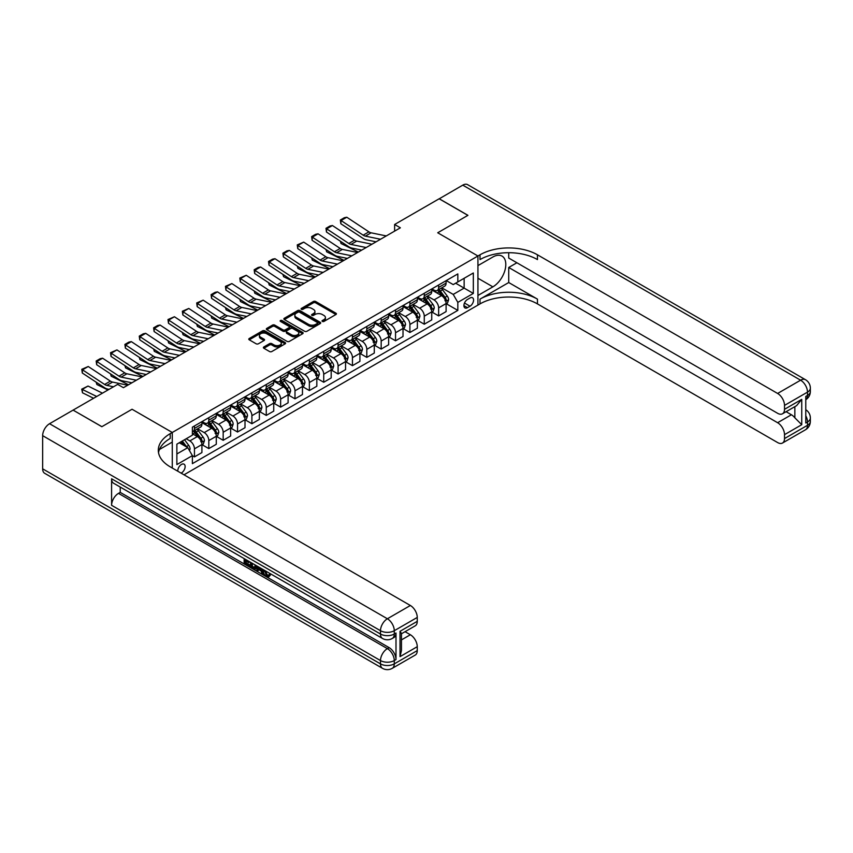 <?xml version="1.0" encoding="UTF-8"?>
<svg xmlns="http://www.w3.org/2000/svg" width="853" height="853" viewBox="0 0 853 853"><rect width="100%" height="100%" fill="white"/><g stroke="black" fill="none" stroke-linecap="round" stroke-linejoin="round"><path stroke-width="1.28" d="M322.37 321.432A1.12 0.64 0 0 0 323.959 321.432L335.933 314.512A1.599 0.917 0 0 0 336.402 313.861A1.599 0.917 0 0 0 335.933 313.211L315.631 301.493A1.599 0.917 0 0 0 313.382 301.493L301.397 308.413A1.12 0.64 0 0 0 302.975 309.319L304.521 308.423A5.107 2.943 0 0 1 311.74 308.423L313.435 309.404A5.107 2.943 0 0 1 314.928 311.484A5.107 2.943 0 0 1 313.435 313.573L311.889 314.469A1.12 0.64 0 0 0 313.467 315.375L315.013 314.48A5.107 2.943 0 0 1 322.231 314.48L323.927 315.461A5.107 2.943 0 0 1 325.419 317.54A5.107 2.943 0 0 1 323.927 319.63L322.37 320.515A1.12 0.64 0 0 0 322.37 321.432L322.37 320.515M181.103 473.127A5.203 3.007 120 0 0 181.465 472.935A5.203 3.007 120 0 0 184.856 468.361A5.203 3.007 120 0 0 184.067 464.192A5.203 3.007 120 0 0 181.465 464.448A5.203 3.007 120 0 0 177.808 471.229M263.865 346.947A1.599 0.917 0 0 0 263.396 347.597A1.599 0.917 0 0 0 263.865 348.248L269.559 351.532A1.599 0.917 0 0 0 271.819 351.532L285.126 343.844A1.599 0.917 0 0 0 285.595 343.194A1.599 0.917 0 0 0 285.126 342.543L264.825 330.825A1.599 0.917 0 0 0 262.564 330.825L249.257 338.513A1.599 0.917 0 0 0 248.788 339.163A1.599 0.917 0 0 0 249.257 339.814L256.135 343.78A1.599 0.917 0 0 0 258.395 343.78L264.089 340.496A1.599 0.917 0 0 0 264.558 339.846A1.599 0.917 0 0 0 264.089 339.195L260.677 337.223A4.265 2.463 0 0 1 259.429 335.485A4.265 2.463 0 0 1 262.063 333.203A4.265 2.463 0 0 1 266.712 333.736L280.083 341.456A4.265 2.463 0 0 1 281.33 343.194A4.265 2.463 0 0 1 278.696 345.476A4.265 2.463 0 0 1 274.048 344.943L271.819 343.652A1.599 0.917 0 0 0 269.559 343.652L263.865 346.947L263.865 348.248M42.65 468.83L380.491 663.879A9.746 5.63 120 0 0 382.507 668.336L44.665 473.287A9.746 5.63 -60 0 1 42.65 468.83L42.65 435.659A9.746 5.63 -60 0 1 49.549 423.717L73.102 410.112L101.827 426.703L132.055 409.248L101.891 426.671L73.155 410.144M73.155 410.08L117.682 384.372L123.429 387.688L400.366 227.804L394.619 224.488L439.146 198.781L467.881 215.361L437.717 232.773L477.936 255.996L172.274 432.471L132.055 409.248L172.274 432.471L170.205 433.665A40.624 23.457 0 0 0 158.306 450.245A40.624 23.457 0 0 0 170.205 466.836L410.368 605.491A9.746 5.63 60 0 1 417.256 617.433L394.278 630.708L394.278 634.024L395.995 633.022A9.746 5.63 60 0 1 393.979 637.49L392.252 638.481A9.746 5.63 -120 0 0 394.278 634.024A9.746 5.63 0 0 1 380.491 634.024L380.491 630.708L42.65 435.659M304.638 331.284A1.599 0.917 0 0 0 306.899 331.284L320.206 323.596A1.599 0.917 0 0 0 320.675 322.946A1.599 0.917 0 0 0 320.206 322.295L299.904 310.577A1.599 0.917 0 0 0 297.644 310.577L284.337 318.254A1.599 0.917 0 0 0 283.868 318.905A1.599 0.917 0 0 0 284.337 319.555L304.638 331.284M280.893 321.677A1.12 0.64 0 0 1 282.023 321.826L302.644 333.736L289.359 341.403A1.599 0.917 0 0 1 287.098 341.403L266.797 329.684L266.797 328.384A1.599 0.917 0 0 0 266.328 329.034A1.599 0.917 0 0 0 266.797 329.684M266.797 328.384L272.491 325.1A1.599 0.917 0 0 1 274.751 325.1L282.983 329.844A1.599 0.917 0 0 0 285.233 329.844L289.018 327.669A1.599 0.917 0 0 0 289.487 327.019A1.599 0.917 0 0 0 289.018 326.368L280.445 321.41A1.12 0.64 0 0 1 282.023 320.504L302.666 332.425A1.599 0.917 0 0 1 303.135 333.075A1.599 0.917 0 0 1 302.666 333.726L302.666 332.425M470.003 297.996L467.476 299.456A5.033 2.911 120 0 0 464.181 303.892A5.033 2.911 120 0 0 464.96 307.933A5.033 2.911 120 0 0 467.476 307.677L470.003 306.216A5.033 2.911 120 0 0 473.298 301.781A5.033 2.911 120 0 0 472.519 297.74A5.033 2.911 120 0 0 470.003 297.996M172.274 468.03L172.274 432.471L172.274 442.089L159.447 449.488M183.992 474.801L480.004 303.903A40.624 23.457 180 0 1 537.454 303.903L777.616 442.558A9.746 5.63 -120 0 0 782.489 443.038A9.746 5.63 -120 0 0 784.515 438.57L807.492 425.306L807.492 421.99L805.776 422.981L805.776 396.442L807.492 395.451L807.492 392.135L784.515 405.399L784.515 409.312L801.745 399.364L801.745 424.709L794.857 417.81L794.857 406.646M439.21 198.749L467.934 215.329L437.717 232.773L477.936 255.996L477.936 305.097L477.936 295.469L492.874 286.853A18.286 10.556 120 0 0 504.816 270.742A18.286 10.556 120 0 0 502.012 256.092A18.286 10.556 120 0 0 492.874 256.998L477.936 265.614L477.936 255.996L480.004 254.802A40.624 23.457 180 0 1 537.454 254.802L777.616 393.457L800.604 380.193L462.763 185.144L439.21 198.813M446.268 280.584L453.22 284.593L457.826 281.938L457.826 273.909L192.383 427.161L192.383 435.19L176.87 444.146L176.87 464.576L192.383 455.63L192.383 463.648L457.826 310.396L457.826 302.367L453.22 294.413L441.801 287.813M457.826 281.938L473.33 272.981L473.33 293.421L457.826 302.367M394.619 224.488L394.619 231.12M455.641 283.196L464.139 288.111L464.139 278.291L473.33 272.981M453.22 294.413L464.139 288.111L473.33 293.421M176.87 453.967L187.777 447.665L179.279 442.75M192.383 455.694L194.452 456.888L194.452 448.859A6.504 3.753 -120 0 0 189.846 440.894L186.178 438.773M194.452 456.888L201.916 452.57L201.916 444.541A6.504 3.753 -120 0 0 197.32 436.587L192.383 433.729M202.086 444.712L208.814 448.593L208.814 440.564A6.504 3.753 -120 0 0 204.219 432.599L197.619 428.792M208.814 448.593L216.278 444.285L216.278 436.256A6.504 3.753 -120 0 0 211.683 428.291L201.916 422.651M216.449 436.416L223.177 440.297L223.177 432.268A6.504 3.753 -120 0 0 218.581 424.314L211.981 420.497M223.177 440.297L230.641 435.99L230.641 427.961A6.504 3.753 -120 0 0 226.045 419.996L216.278 414.355M230.811 428.121L237.539 432.002L237.539 423.984A6.504 3.753 -120 0 0 232.944 416.019L226.344 412.212M237.539 432.002L245.003 427.694L245.003 419.665A6.504 3.753 -120 0 0 240.407 411.7L230.641 406.071M245.184 419.836L251.902 423.717L251.902 415.688A6.504 3.753 -120 0 0 247.306 407.723L240.706 403.917M251.902 423.717L259.376 419.399L259.376 411.37A6.504 3.753 -120 0 0 254.77 403.416L245.003 397.775M259.547 411.541L266.264 415.422L266.264 407.393A6.504 3.753 -120 0 0 261.668 399.428L255.068 395.621M266.264 415.422L273.738 411.114L273.738 403.085A6.504 3.753 -120 0 0 269.143 395.12L259.376 389.48M273.909 403.245L280.626 407.126L280.626 399.097A6.504 3.753 -120 0 0 276.031 391.143L269.431 387.326M280.626 407.126L288.101 402.819L288.101 394.79A6.504 3.753 -120 0 0 283.505 386.825L273.738 381.184M288.271 394.95L294.989 398.831L294.989 390.813A6.504 3.753 -120 0 0 290.393 382.848L283.793 379.041M294.989 398.831L302.463 394.523L302.463 386.494A6.504 3.753 -120 0 0 297.868 378.529L288.101 372.9M302.634 386.665L309.362 390.546L309.362 382.517A6.504 3.753 -120 0 0 304.756 374.552L298.166 370.746M309.362 390.546L316.826 386.228L316.826 378.199A6.504 3.753 -120 0 0 312.23 370.245L302.463 364.604M316.996 378.369L323.724 382.251L323.724 374.222A6.504 3.753 -120 0 0 319.129 366.257L312.529 362.45M323.724 382.251L331.188 377.932L331.188 369.914A6.504 3.753 -120 0 0 326.592 361.949L316.826 356.309M331.359 370.074L338.087 373.955L338.087 365.926A6.504 3.753 -120 0 0 333.491 357.972L326.891 354.155M338.087 373.955L345.55 369.648L345.55 361.619A6.504 3.753 -120 0 0 340.955 353.654L331.188 348.013M345.732 361.779L352.449 365.66L352.449 357.631A6.504 3.753 -120 0 0 347.853 349.677L341.253 345.86M352.449 365.66L359.913 361.352L359.913 353.323A6.504 3.753 -120 0 0 355.317 345.358L345.55 339.729M360.094 353.494L366.811 357.375L366.811 349.346A6.504 3.753 -120 0 0 362.216 341.381L355.616 337.575M366.811 357.375L374.286 353.057L374.286 345.028A6.504 3.753 -120 0 0 369.69 337.074L359.913 331.433M374.456 345.198L381.174 349.08L381.174 341.051A6.504 3.753 -120 0 0 376.578 333.086L369.978 329.279M381.174 349.08L388.648 344.761L388.648 336.743A6.504 3.753 -120 0 0 384.053 328.778L374.286 323.138M388.819 336.903L395.536 340.784L395.536 332.755A6.504 3.753 -120 0 0 390.941 324.801L384.34 320.984M395.536 340.784L403.011 336.477L403.011 328.448A6.504 3.753 -120 0 0 398.415 320.483L388.648 314.842M403.181 328.608L409.909 332.489L409.909 324.46A6.504 3.753 -120 0 0 405.303 316.506L398.703 312.688M409.909 332.489L417.373 328.181L417.373 320.152A6.504 3.753 -120 0 0 412.777 312.187L403.011 306.547M417.543 320.323L424.272 324.204L424.272 316.175A6.504 3.753 -120 0 0 419.676 308.21L413.076 304.404M424.272 324.204L431.735 319.886L431.735 311.857A6.504 3.753 -120 0 0 427.14 303.903L417.373 298.262M431.906 312.027L438.634 315.909L438.634 307.88A6.504 3.753 -120 0 0 434.038 299.915L427.438 296.108M438.634 315.909L446.098 311.59L446.098 303.561A6.504 3.753 -120 0 0 441.502 295.607L431.735 289.967M431.906 288.868L434.038 290.095A6.504 3.753 -120 0 0 437.29 290.425A6.504 3.753 -120 0 0 438.634 287.45L438.634 284.987M417.543 297.164L419.676 298.39A6.504 3.753 -120 0 0 422.917 298.71A6.504 3.753 -120 0 0 424.272 295.735L424.272 293.283M403.181 305.459L405.303 306.685A6.504 3.753 -120 0 0 408.555 307.005A6.504 3.753 -120 0 0 409.909 304.031L409.909 301.578M388.819 313.755L390.941 314.981A6.504 3.753 -120 0 0 394.193 315.301A6.504 3.753 -120 0 0 395.536 312.326L395.536 309.874M374.456 322.039L376.578 323.266A6.504 3.753 -120 0 0 379.83 323.596A6.504 3.753 -120 0 0 381.174 320.621L381.174 318.158M360.094 330.335L362.216 331.561A6.504 3.753 -120 0 0 365.468 331.881A6.504 3.753 -120 0 0 366.811 328.906L366.811 326.454M345.721 338.63L347.853 339.857A6.504 3.753 -120 0 0 351.105 340.176A6.504 3.753 -120 0 0 352.449 337.202L352.449 334.749M331.359 346.926L333.491 348.152A6.504 3.753 -120 0 0 336.743 348.472A6.504 3.753 -120 0 0 338.087 345.497L338.087 343.045M316.996 355.211L319.129 356.437A6.504 3.753 -120 0 0 322.37 356.767A6.504 3.753 -120 0 0 323.724 353.792L323.724 351.329M302.634 363.506L304.756 364.732A6.504 3.753 -120 0 0 308.008 365.052A6.504 3.753 -120 0 0 309.362 362.077L309.362 359.625M288.271 371.801L290.393 373.028A6.504 3.753 -120 0 0 293.645 373.347A6.504 3.753 -120 0 0 294.989 370.373L294.989 367.92M273.909 380.097L276.031 381.323A6.504 3.753 -120 0 0 279.283 381.643A6.504 3.753 -120 0 0 280.626 378.668L280.626 376.216M259.547 388.382L261.668 389.618A6.504 3.753 -120 0 0 264.92 389.938A6.504 3.753 -120 0 0 266.264 386.963L266.264 384.5M245.184 396.677L247.306 397.903A6.504 3.753 -120 0 0 250.558 398.223A6.504 3.753 -120 0 0 251.902 395.248L251.902 392.796M230.811 404.972L232.944 406.199A6.504 3.753 -120 0 0 236.196 406.518A6.504 3.753 -120 0 0 237.539 403.544L237.539 401.091M216.449 413.268L218.581 414.494A6.504 3.753 -120 0 0 221.833 414.814A6.504 3.753 -120 0 0 223.177 411.839L223.177 409.387M202.086 421.553L204.219 422.789A6.504 3.753 -120 0 0 207.46 423.109A6.504 3.753 -120 0 0 208.814 420.134L208.814 417.671M446.268 303.732L457.826 310.396M437.29 290.425L444.754 286.107A6.504 3.753 -120 0 0 446.098 283.132L446.098 280.68M422.917 298.71L430.392 294.402A6.504 3.753 -120 0 0 431.735 291.427L431.735 288.975M408.555 307.005L416.029 302.698A6.504 3.753 -120 0 0 417.373 299.723L417.373 297.26M394.193 315.301L401.667 310.982A6.504 3.753 -120 0 0 403.011 308.008L403.011 305.555M379.83 323.596L387.294 319.278A6.504 3.753 -120 0 0 388.648 316.303L388.648 313.851M365.468 331.881L372.932 327.573A6.504 3.753 -120 0 0 374.286 324.598L374.286 322.146M351.105 340.176L358.569 335.869A6.504 3.753 -120 0 0 359.913 332.894L359.913 330.431M336.743 348.472L344.207 344.154A6.504 3.753 -120 0 0 345.55 341.179L345.55 338.726M322.37 356.767L329.844 352.449A6.504 3.753 -120 0 0 331.188 349.474L331.188 347.022M308.008 365.052L315.482 360.744A6.504 3.753 -120 0 0 316.826 357.77L316.826 355.317M293.645 373.347L301.12 369.04A6.504 3.753 -120 0 0 302.463 366.065L302.463 363.602M279.283 381.643L286.757 377.335A6.504 3.753 -120 0 0 288.101 374.35L288.101 371.897M264.92 389.938L272.384 385.62A6.504 3.753 -120 0 0 273.738 382.645L273.738 380.193M250.558 398.223L258.022 393.915A6.504 3.753 -120 0 0 259.376 390.941L259.376 388.488M236.196 406.518L243.659 402.211A6.504 3.753 -120 0 0 245.003 399.236L245.003 396.773M221.833 414.814L229.297 410.506A6.504 3.753 -120 0 0 230.641 407.521L230.641 405.068M207.46 423.109L214.935 418.791A6.504 3.753 -120 0 0 216.278 415.816L216.278 413.364M192.383 431.661A6.504 3.753 -120 0 0 193.098 431.405L200.572 427.086A6.504 3.753 -120 0 0 201.916 424.112L201.916 421.659M193.098 431.405A6.504 3.753 -120 0 0 194.452 428.419L194.452 425.967M187.777 447.665L192.383 455.63M322.818 321.592L323.927 320.952A5.107 2.943 0 0 0 325.419 318.873L325.419 317.54M314.928 311.484L314.928 312.816A5.107 2.943 0 0 1 313.435 314.896L312.326 315.535M335.911 314.522L315.631 302.815A1.599 0.917 0 0 0 313.382 302.815L301.845 309.479M320.206 322.295L320.206 323.596L299.904 311.899A1.599 0.917 0 0 0 297.644 311.899L284.358 319.576M317.38 323.404A1.12 0.64 0 0 0 317.38 322.487L299.563 312.198A1.12 0.64 0 0 0 297.985 312.198L296.343 313.147A5.107 2.943 0 0 0 294.85 315.226A5.107 2.943 0 0 0 296.343 317.316L308.53 324.343A5.107 2.943 0 0 0 315.749 324.343L317.38 323.404L317.38 324.726A1.12 0.64 0 0 0 317.711 324.268L317.711 322.946M294.85 315.226L294.85 316.559A5.107 2.943 0 0 0 296.343 318.638L296.343 317.316M317.38 324.726L315.749 325.675A5.107 2.943 0 0 1 308.53 325.675L296.343 318.638M266.818 329.695L272.491 326.422L272.491 325.1M289.487 327.019L289.487 328.341A1.599 0.917 0 0 1 289.018 328.991L285.233 331.177A1.599 0.917 0 0 1 282.983 331.177L274.751 326.422A1.599 0.917 0 0 0 272.491 326.422M291.523 334.781A4.265 2.463 0 0 0 296.172 335.314A4.265 2.463 0 0 0 298.806 333.043A4.265 2.463 0 0 0 297.558 331.295L292.856 328.576A1.599 0.917 0 0 0 290.596 328.576L286.821 330.761A1.599 0.917 0 0 0 286.352 331.412A1.599 0.917 0 0 0 286.821 332.062L291.523 334.781L291.523 336.103A4.265 2.463 0 0 0 296.172 336.647A4.265 2.463 0 0 0 298.806 334.365L298.806 333.043M286.352 331.412L286.352 332.734A1.599 0.917 0 0 0 286.821 333.384L286.821 332.062M291.523 336.103L286.821 333.384M281.33 343.194L281.33 344.527A4.265 2.463 0 0 1 278.696 346.798A4.265 2.463 0 0 1 274.048 346.265L271.819 344.985A1.599 0.917 0 0 0 269.559 344.985L263.886 348.259M259.429 335.485L259.429 336.807A4.265 2.463 0 0 0 260.677 338.545L260.677 337.223M264.067 340.507L260.677 338.545M285.126 342.543L285.126 343.844L264.825 332.148A1.599 0.917 0 0 0 262.564 332.148L249.279 339.825M446.098 303.828L447.484 303.039L448.625 299.723A4.308 2.484 -120 0 0 447.249 296.055L442.558 289.785A12.432 7.176 -120 0 0 441.204 288.154M436.533 292.739A12.432 7.176 -120 0 0 433.985 290.073M360.702 249.897L361.448 250.27M340.933 241.58L341.051 243.521L340.347 241.196M358.345 252.061L341.051 243.521M444.925 300.693L446.3 299.904A4.308 2.484 -120 0 0 445.074 297.313L440.372 291.044A12.432 7.176 -120 0 0 439.018 289.423M437.866 290.084A10.321 5.96 60 0 1 439.551 292.014L443.528 297.313M437.642 290.212A12.432 7.176 60 0 1 438.996 291.843L442.121 296.012M380.545 239.245L365.361 236.132A8.125 4.692 60 0 1 363.175 235.172L341.051 220.543L340.837 223.742L362.973 238.36A12.187 7.037 -120 0 0 366.236 239.8L376.088 241.815M386.292 235.929L371.108 232.816A8.125 4.692 60 0 1 368.922 231.856L346.787 217.227L341.051 220.543L340.358 220.021L344.377 217.696L346.787 217.227M340.837 223.742L340.358 220.021M431.735 312.123L433.111 311.324L434.262 308.008A4.308 2.484 -120 0 0 432.887 304.34L428.195 298.081A12.432 7.176 -120 0 0 426.841 296.449M422.171 301.024A12.432 7.176 -120 0 0 419.623 298.369M346.339 258.192L347.086 258.566M326.56 249.876L326.678 251.816L325.985 249.492M343.983 260.357L326.678 251.816M430.562 308.989L431.938 308.2A4.308 2.484 -120 0 0 430.712 305.609L426.01 299.339A12.432 7.176 -120 0 0 424.655 297.708M423.493 298.379A10.321 5.96 60 0 1 425.189 300.309L429.166 305.609M423.28 298.507A12.432 7.176 60 0 1 424.634 300.128L427.758 304.297M417.373 320.419L418.748 319.619L419.9 316.303A4.308 2.484 -120 0 0 418.524 312.635L413.833 306.366A12.432 7.176 -120 0 0 412.479 304.745M407.809 309.319A12.432 7.176 -120 0 0 405.26 306.654M331.977 266.488L332.723 266.861M312.198 258.171L312.315 260.101L311.622 257.787M329.621 268.652L312.315 260.101M416.2 317.284L417.575 316.484A4.308 2.484 -120 0 0 416.339 313.893L411.647 307.634A12.432 7.176 -120 0 0 410.293 306.003M409.131 306.675A10.321 5.96 60 0 1 410.826 308.594L414.803 313.904M408.918 306.803A12.432 7.176 60 0 1 410.272 308.423L413.385 312.593M403.011 328.714L404.386 327.915L405.538 324.598A4.308 2.484 -120 0 0 404.162 320.931L399.471 314.661A12.432 7.176 -120 0 0 398.106 313.04M393.446 317.615A12.432 7.176 -120 0 0 390.898 314.949M317.604 274.773L318.361 275.146M297.836 266.456L297.953 268.396L297.26 266.083M315.258 276.937L297.953 268.396M401.838 325.579L403.213 324.78A4.308 2.484 -120 0 0 401.976 322.189L397.285 315.919A12.432 7.176 -120 0 0 395.931 314.299M394.768 314.97A10.321 5.96 60 0 1 396.464 316.889L400.441 322.199M394.544 315.098A12.432 7.176 60 0 1 395.909 316.719L399.023 320.888M366.182 247.541L350.999 244.427A8.125 4.692 60 0 1 348.813 243.468L326.678 228.839L326.475 232.027L348.61 246.656A12.187 7.037 -120 0 0 351.873 248.084L361.725 250.11M371.929 244.225L356.735 241.1A8.125 4.692 60 0 1 354.56 240.151L332.425 225.523L326.678 228.839L325.995 228.316L330.015 225.992L332.425 225.523M326.475 232.027L325.995 228.316M351.82 255.836L336.626 252.712A8.125 4.692 60 0 1 334.451 251.763L312.315 237.134L312.113 240.322L334.248 254.951A12.187 7.037 -120 0 0 337.511 256.38L347.363 258.406M357.567 252.509L342.373 249.396A8.125 4.692 60 0 1 340.198 248.447L318.062 233.818L312.315 237.134L311.633 236.612L315.653 234.287L318.062 233.818M312.113 240.322L311.633 236.612M337.457 264.121L322.263 261.007A8.125 4.692 60 0 1 320.088 260.058L297.953 245.429L297.75 248.618L319.886 263.246A12.187 7.037 -120 0 0 323.148 264.675L333.001 266.69M343.205 260.805L328.01 257.691A8.125 4.692 60 0 1 325.835 256.742L303.7 242.113L297.953 245.429L297.26 244.896L303.7 242.113M297.75 248.618L297.26 244.896M388.648 336.999L390.024 336.21L391.175 332.894A4.308 2.484 -120 0 0 389.8 329.226L385.108 322.956A12.432 7.176 -120 0 0 383.743 321.336M379.073 325.91A12.432 7.176 -120 0 0 376.536 323.244M303.241 283.068L303.999 283.441M283.473 274.751L283.591 276.692L282.897 274.367M300.896 285.233L283.591 276.692M387.465 333.875L388.851 333.075A4.308 2.484 -120 0 0 387.614 330.484L382.922 324.215A12.432 7.176 -120 0 0 381.568 322.594M380.406 323.255A10.321 5.96 60 0 1 382.101 325.185L386.078 330.484M380.182 323.383A12.432 7.176 60 0 1 381.536 325.014L384.66 329.183M323.095 272.416L307.901 269.303A8.125 4.692 60 0 1 305.726 268.343L283.591 253.714L283.388 256.913L305.523 271.531A12.187 7.037 -120 0 0 308.786 272.971L318.638 274.986M328.831 269.1L313.648 265.987A8.125 4.692 60 0 1 311.473 265.027L289.338 250.398L283.591 253.714L282.897 253.192L286.917 250.867L289.338 250.398M283.388 256.913L282.897 253.192M508.729 282.535L480.004 299.126A40.624 23.457 180 0 1 537.454 299.126L508.729 282.535L508.729 267.479L516.886 262.767M508.729 252.712L508.729 258.054L777.616 413.3A9.746 5.63 -120 0 0 782.489 413.78A9.746 5.63 -120 0 0 784.515 409.312M801.745 424.709L784.515 434.657L784.515 438.57M784.515 434.657A9.746 5.63 -120 0 0 777.616 422.715L791.403 414.761A9.746 5.63 60 0 1 794.857 417.81M508.729 267.479L777.616 422.715M462.763 185.144A9.746 5.63 -60 0 1 467.636 184.664L805.477 379.713A9.746 5.63 120 0 0 800.604 380.193A9.746 5.63 60 0 1 807.492 392.135A9.746 5.63 180 0 0 810.35 388.158A9.746 9.746 0 0 0 805.477 379.713M784.515 405.399A9.746 5.63 -120 0 0 777.616 393.457M786.103 411.7L791.403 414.761M480.004 254.802L480.004 259.579A40.624 23.457 180 0 1 537.454 259.579L537.454 254.802M782.489 413.78L796.595 405.644L801.745 399.364M265.315 570.774L267.447 575.242L268.247 575.519M264.483 570.348L266.52 575.764L267.863 575.935L269.377 574.357L270.348 575.178L268.62 577.001L266.616 576.735C264.494 575.306 263.428 573.301 263.417 570.753L263.502 569.772M258.864 569.708L257.499 571.371L256.465 570.774L258.203 566.723M262.585 569.25L263.961 574.037L263.033 574.57L262.01 573.973L261.221 571.073L258.278 569.377L257.499 571.371M246.037 561.082L246.037 562.777L250.11 565.123L250.11 566.04L249.193 566.573L244.15 563.662L244.15 558.608M249.662 561.786L248.745 562.649L245.12 560.549L245.12 563.311L246.037 562.777M111.594 478.778L380.491 634.024A9.746 5.63 120 0 0 382.507 638.481L113.62 483.246A9.746 5.63 -60 0 1 111.594 478.778L111.594 505.317A9.746 5.63 -60 0 1 118.492 493.375L120.22 492.384L389.107 647.619A9.746 5.63 60 0 1 395.995 659.561L395.995 633.022M120.22 492.384L120.22 487.052M256.103 565.507L256.167 566.584L257.073 566.061L256.135 568.684L252.978 568.77L250.515 567.341L250.515 562.276M400.025 631.305L401.454 633.459L401.454 650.508L400.025 656.639L400.025 631.305L417.256 621.347L417.256 617.433M417.256 621.347A9.746 5.63 60 0 1 415.24 625.814L401.454 633.779M405.058 631.689L410.368 634.749A9.746 5.63 60 0 1 417.256 646.691L400.025 656.639M395.995 659.561L394.278 660.563L394.278 663.879L417.256 650.604L417.256 646.691M417.256 650.604A9.746 5.63 60 0 1 415.24 655.072L392.252 668.336A9.746 5.63 -120 0 0 394.278 663.879A9.746 5.63 0 0 1 380.491 663.879L380.491 660.563L111.594 505.317M170.205 433.665L170.205 438.442A40.624 23.457 0 0 0 158.509 452.634M245.12 563.311L249.193 565.656L250.11 565.123M249.193 565.656L249.193 566.573M245.12 559.163L249.151 561.498M248.745 561.732L248.745 562.649M256.167 566.584L255.218 569.218M251.486 562.841L251.486 566.989L254.535 568.183L255.132 564.942M252.403 563.375L252.403 566.456L255.452 567.65M251.486 566.989L252.403 566.456M252.904 567.799L253.831 567.277M261.295 568.503L263.033 574.57M259.12 567.245L258.576 568.631L260.933 569.985L260.389 567.981M259.696 567.576L260.591 568.727M258.576 568.631L259.493 568.098M266.52 575.764L267.447 575.242M264.387 571.307L265.272 570.796M268.46 574.89L269.431 575.711L270.348 575.178M269.431 575.711L268.62 577.001M374.286 345.294L375.661 344.505L376.813 341.179A4.308 2.484 -120 0 0 375.437 337.511L370.735 331.252A12.432 7.176 -120 0 0 369.381 329.621M364.711 334.195A12.432 7.176 -120 0 0 362.173 331.54M288.879 291.363L289.636 291.737M269.111 283.047L269.228 284.987L268.535 282.663M286.523 293.528L269.228 284.987M373.102 342.16L374.488 341.371A4.308 2.484 -120 0 0 373.251 338.78L368.56 332.51A12.432 7.176 -120 0 0 367.195 330.889M366.044 331.55A10.321 5.96 60 0 1 367.739 333.48L371.705 338.78M365.82 331.678A12.432 7.176 60 0 1 367.174 333.31L370.298 337.468M359.913 353.59L361.299 352.79L362.45 349.474A4.308 2.484 -120 0 0 361.075 345.806L356.373 339.537A12.432 7.176 -120 0 0 355.019 337.916M350.348 342.49A12.432 7.176 -120 0 0 347.8 339.825M274.517 299.659L275.263 300.032M254.748 291.342L254.866 293.272L254.173 290.958M272.16 301.823L254.866 293.272M358.74 350.455L360.115 349.655A4.308 2.484 -120 0 0 358.889 347.064L354.198 340.805A12.432 7.176 -120 0 0 352.833 339.174M351.681 339.846A10.321 5.96 60 0 1 353.377 341.776L357.343 347.075M351.457 339.974A12.432 7.176 60 0 1 352.811 341.595L355.936 345.764M345.55 361.885L346.936 361.086L348.077 357.77A4.308 2.484 -120 0 0 346.713 354.102L342.01 347.832A12.432 7.176 -120 0 0 340.656 346.211M335.986 350.786A12.432 7.176 -120 0 0 333.438 348.12M260.154 307.944L260.901 308.317M240.386 299.627L240.503 301.567L239.81 299.254M257.798 310.108L240.503 301.567M344.377 358.75L345.753 357.951A4.308 2.484 -120 0 0 344.527 355.36L339.825 349.09A12.432 7.176 -120 0 0 338.47 347.47M337.319 348.141A10.321 5.96 60 0 1 339.014 350.061L342.981 355.37M337.095 348.269A12.432 7.176 60 0 1 338.449 349.89L341.573 354.059M331.188 370.17L332.574 369.381L333.715 366.065A4.308 2.484 -120 0 0 332.339 362.397L327.648 356.127A12.432 7.176 -120 0 0 326.294 354.507M321.624 359.081A12.432 7.176 -120 0 0 319.075 356.415M245.792 316.239L246.538 316.612M226.024 307.922L226.13 309.863L225.437 307.538M243.436 318.404L226.13 309.863M330.015 367.046L331.39 366.246A4.308 2.484 -120 0 0 330.164 363.655L325.462 357.386A12.432 7.176 -120 0 0 324.108 355.765M322.956 356.426A10.321 5.96 60 0 1 324.641 358.356L328.618 363.655M322.733 356.554A12.432 7.176 60 0 1 324.087 358.185L327.211 362.354M316.826 378.465L318.201 377.676L319.353 374.35A4.308 2.484 -120 0 0 317.977 370.692L313.286 364.423A12.432 7.176 -120 0 0 311.931 362.792M307.261 367.366A12.432 7.176 -120 0 0 304.713 364.711M231.43 324.535L232.176 324.908M211.651 316.218L211.768 318.158L211.075 315.834M229.073 326.699L211.768 318.158M315.653 375.331L317.028 374.542A4.308 2.484 -120 0 0 315.791 371.951L311.1 365.681A12.432 7.176 -120 0 0 309.746 364.06M308.583 364.721A10.321 5.96 60 0 1 310.279 366.651L314.256 371.951M308.37 364.849A12.432 7.176 60 0 1 309.724 366.481L312.848 370.639M308.733 280.712L293.539 277.598A8.125 4.692 60 0 1 291.363 276.639L269.228 262.01L269.015 265.198L291.15 279.827A12.187 7.037 -120 0 0 294.424 281.255L304.276 283.281M314.469 277.396L299.286 274.282A8.125 4.692 60 0 1 297.111 273.323L274.975 258.694L269.228 262.01L268.535 261.487L272.555 259.163L274.975 258.694M269.015 265.198L268.535 261.487M294.36 289.007L279.176 285.883A8.125 4.692 60 0 1 277.001 284.934L254.866 270.305L254.652 273.493L276.788 288.122A12.187 7.037 -120 0 0 280.061 289.551L289.913 291.577M300.107 285.68L284.923 282.567A8.125 4.692 60 0 1 282.748 281.618L260.613 266.989L254.866 270.305L254.173 269.783L258.192 267.458L260.613 266.989M254.652 273.493L254.173 269.783M279.997 297.292L264.814 294.178A8.125 4.692 60 0 1 262.639 293.229L240.503 278.6L240.29 281.789L262.425 296.417A12.187 7.037 -120 0 0 265.688 297.846L275.54 299.872M285.744 293.976L270.561 290.862A8.125 4.692 60 0 1 268.375 289.913L246.24 275.284L240.503 278.6L239.81 278.067L246.24 275.284M240.29 281.789L239.81 278.067M265.635 305.587L250.451 302.474A8.125 4.692 60 0 1 248.266 301.514L226.13 286.896L225.928 290.084L248.063 304.702A12.187 7.037 -120 0 0 251.326 306.142L261.178 308.157M271.382 302.271L256.188 299.158A8.125 4.692 60 0 1 254.013 298.198L231.877 283.569L226.13 286.896L225.448 286.363L231.877 283.569M225.928 290.084L225.448 286.363M251.272 313.883L236.078 310.769A8.125 4.692 60 0 1 233.903 309.81L211.768 295.181L211.565 298.369L233.701 312.998A12.187 7.037 -120 0 0 236.963 314.437L246.816 316.452M257.02 310.567L241.826 307.453A8.125 4.692 60 0 1 239.65 306.494L217.515 291.865L211.768 295.181L211.086 294.658L215.105 292.334L217.515 291.865M211.565 298.369L211.086 294.658M302.463 386.761L303.839 385.961L304.99 382.645A4.308 2.484 -120 0 0 303.615 378.977L298.923 372.708A12.432 7.176 -120 0 0 297.569 371.087M292.899 375.661A12.432 7.176 -120 0 0 290.351 372.996M217.057 332.83L217.814 333.203M197.288 324.513L197.406 326.443L196.712 324.129M214.711 334.994L197.406 326.443M301.29 383.626L302.666 382.826A4.308 2.484 -120 0 0 301.429 380.235L296.737 373.977A12.432 7.176 -120 0 0 295.383 372.345M294.221 373.017A10.321 5.96 60 0 1 295.916 374.947L299.893 380.246M293.997 373.145A12.432 7.176 60 0 1 295.362 374.766L298.475 378.935M236.91 322.178L221.716 319.054A8.125 4.692 60 0 1 219.541 318.105L197.406 303.476L197.203 306.664L219.338 321.293A12.187 7.037 -120 0 0 222.601 322.722L232.453 324.748M242.657 318.862L227.463 315.738A8.125 4.692 60 0 1 225.288 314.789L203.153 300.16L197.406 303.476L196.712 302.954L203.153 300.16M197.203 306.664L196.712 302.954M288.101 395.056L289.476 394.257L290.628 390.941A4.308 2.484 -120 0 0 289.252 387.273L284.561 381.003A12.432 7.176 -120 0 0 283.196 379.382M278.526 383.957A12.432 7.176 -120 0 0 275.988 381.291M202.694 341.125L203.451 341.488M182.926 332.798L183.043 334.739L182.35 332.425M200.348 343.279L183.043 334.739M286.917 391.922L288.303 391.122A4.308 2.484 -120 0 0 287.066 388.531L282.375 382.261A12.432 7.176 -120 0 0 281.021 380.641M279.859 381.312A10.321 5.96 60 0 1 281.554 383.232L285.531 388.541M279.635 381.44A12.432 7.176 60 0 1 281 383.061L284.113 387.23M222.548 330.463L207.354 327.349A8.125 4.692 60 0 1 205.178 326.4L183.043 311.771L182.841 314.96L204.976 329.589A12.187 7.037 -120 0 0 208.239 331.017L218.091 333.043M228.295 327.147L213.101 324.033A8.125 4.692 60 0 1 210.926 323.084L188.79 308.455L183.043 311.771L182.35 311.249L188.79 308.455M182.841 314.96L182.35 311.249M273.738 403.352L275.114 402.552L276.265 399.236A4.308 2.484 -120 0 0 274.89 395.568L270.188 389.299A12.432 7.176 -120 0 0 268.834 387.678M264.163 392.252A12.432 7.176 -120 0 0 261.626 389.586M188.332 349.41L189.089 349.783M168.563 341.093L168.681 343.034L167.988 340.72M185.975 351.575L168.681 343.034M272.555 400.217L273.941 399.417A4.308 2.484 -120 0 0 272.704 396.826L268.013 390.557A12.432 7.176 -120 0 0 266.658 388.936M265.496 389.597A10.321 5.96 60 0 1 267.192 391.527L271.169 396.837M265.272 389.725A12.432 7.176 60 0 1 266.626 391.356L269.751 395.525M208.185 338.758L192.991 335.645A8.125 4.692 60 0 1 190.816 334.685L168.681 320.067L168.478 323.255L190.603 337.884A12.187 7.037 -120 0 0 193.876 339.313L203.728 341.328M213.922 335.442L198.738 332.329A8.125 4.692 60 0 1 196.563 331.369L174.428 316.74L168.681 320.067L167.988 319.534L174.428 316.74M168.478 323.255L167.988 319.534M259.376 411.636L260.751 410.847L261.903 407.521A4.308 2.484 -120 0 0 260.528 403.864L255.825 397.594A12.432 7.176 -120 0 0 254.471 395.963M249.801 400.547A12.432 7.176 -120 0 0 247.263 397.882M173.969 357.706L174.726 358.079M154.201 349.389L154.318 351.329L153.625 349.005M171.613 359.87L154.318 351.329M258.192 408.502L259.579 407.713A4.308 2.484 -120 0 0 258.342 405.122L253.65 398.852A12.432 7.176 -120 0 0 252.285 397.231M251.134 397.893A10.321 5.96 60 0 1 252.829 399.822L256.796 405.122M250.91 398.02A12.432 7.176 60 0 1 252.264 399.652L255.388 403.81M193.812 347.054L178.629 343.94A8.125 4.692 60 0 1 176.454 342.981L154.318 328.352L154.105 331.54L176.24 346.169A12.187 7.037 -120 0 0 179.514 347.608L189.366 349.623M199.559 343.738L184.376 340.624A8.125 4.692 60 0 1 182.201 339.665L160.065 325.036L154.318 328.352L153.625 327.829L157.645 325.505L160.065 325.036M154.105 331.54L153.625 327.829M245.003 419.932L246.389 419.132L247.53 415.816A4.308 2.484 -120 0 0 246.165 412.148L241.463 405.879A12.432 7.176 -120 0 0 240.109 404.258M235.439 408.832A12.432 7.176 -120 0 0 232.89 406.167M159.607 366.001L160.353 366.374M139.839 357.684L139.956 359.614L139.263 357.3M157.251 368.165L139.956 359.614M243.83 416.797L245.206 415.997A4.308 2.484 -120 0 0 243.979 413.417L239.277 407.148A12.432 7.176 -120 0 0 237.923 405.516M236.771 406.188A10.321 5.96 60 0 1 238.467 408.118L242.433 413.417M236.548 406.316A12.432 7.176 60 0 1 237.902 407.937L241.026 412.106M179.45 355.349L164.266 352.225A8.125 4.692 60 0 1 162.091 351.276L139.956 336.647L139.743 339.835L161.878 354.464A12.187 7.037 -120 0 0 165.141 355.893L175.004 357.919M185.197 352.033L170.014 348.909A8.125 4.692 60 0 1 167.828 347.96L145.703 333.331L139.956 336.647L139.263 336.125L143.283 333.8L145.703 333.331M139.743 339.835L139.263 336.125M230.641 428.227L232.027 427.428L233.168 424.112A4.308 2.484 -120 0 0 231.792 420.444L227.101 414.174A12.432 7.176 -120 0 0 225.746 412.553M221.076 417.128A12.432 7.176 -120 0 0 218.528 414.462M145.245 374.296L145.991 374.659M125.476 365.98L125.594 367.91L124.89 365.596M142.888 376.461L125.594 367.91M229.468 425.093L230.843 424.293A4.308 2.484 -120 0 0 229.617 421.702L224.915 415.432A12.432 7.176 -120 0 0 223.561 413.812M222.409 414.483A10.321 5.96 60 0 1 224.094 416.403L228.071 421.713M222.185 414.611A12.432 7.176 60 0 1 223.539 416.232L226.663 420.401M165.087 363.634L149.904 360.52A8.125 4.692 60 0 1 147.718 359.571L125.594 344.943L125.38 348.131L147.516 362.76A12.187 7.037 -120 0 0 150.778 364.188L160.631 366.214M170.835 360.318L155.651 357.204A8.125 4.692 60 0 1 153.465 356.255L131.33 341.626L125.594 344.943L124.901 344.42L128.92 342.096L131.33 341.626M125.38 348.131L124.901 344.42M216.278 436.523L217.654 435.723L218.805 432.407A4.308 2.484 -120 0 0 217.43 428.739L212.738 422.47A12.432 7.176 -120 0 0 211.384 420.849M206.714 425.423A12.432 7.176 -120 0 0 204.166 422.757M130.882 382.581L131.629 382.954M111.103 374.264L111.221 376.205L110.527 373.891M128.526 384.746L111.221 376.205M215.105 433.388L216.481 432.588A4.308 2.484 -120 0 0 215.255 429.997L210.552 423.728A12.432 7.176 -120 0 0 209.198 422.107M208.036 422.779A10.321 5.96 60 0 1 209.731 424.698L213.708 430.008M207.823 422.907A12.432 7.176 60 0 1 209.177 424.527L212.301 428.696M201.916 444.808L203.291 444.018L204.443 440.702A4.308 2.484 -120 0 0 203.067 437.035L198.376 430.765A12.432 7.176 -120 0 0 197.022 429.134M96.741 382.56L96.858 384.5L96.165 382.176M107.968 389.981L96.858 384.5M200.743 441.673L202.118 440.884A4.308 2.484 -120 0 0 200.881 438.293L196.19 432.023A12.432 7.176 -120 0 0 194.836 430.402M193.674 431.064A10.321 5.96 60 0 1 195.369 432.993L199.346 438.293M193.46 431.191A12.432 7.176 60 0 1 194.815 432.823L197.928 436.981M189.505 450.651L190.08 448.987A4.308 2.484 -120 0 0 188.705 445.319L184.515 439.732M88.04 386.046L82.293 389.363L82.496 392.796L81.728 389.16L88.04 386.046L102.456 393.169M81.728 389.16L96.709 396.485M93.606 398.276L82.496 392.796M186.914 447.164A4.308 2.484 -120 0 0 186.519 446.588L182.329 440.99M181.252 441.609L184.269 445.629M180.953 441.79L183.502 445.191M150.725 371.929L135.542 368.816A8.125 4.692 60 0 1 133.356 367.856L111.221 353.238L111.018 356.426L133.153 371.055A12.187 7.037 -120 0 0 136.416 372.484L146.268 374.499M156.472 368.613L141.278 365.5A8.125 4.692 60 0 1 139.103 364.54L116.968 349.911L111.221 353.238L110.538 352.705L116.968 349.911M111.018 356.426L110.538 352.705M136.363 380.225L121.169 377.111A8.125 4.692 60 0 1 118.993 376.152L96.858 361.523L96.656 364.711L118.791 379.34A12.187 7.037 -120 0 0 122.054 380.779L131.906 382.794M142.11 376.909L126.916 373.795A8.125 4.692 60 0 1 124.741 372.836L102.605 358.207L96.858 361.523L96.176 361L100.196 358.676L102.605 358.207M96.656 364.711L96.176 361M113.524 386.782L106.806 385.407A8.125 4.692 60 0 1 104.631 384.447L82.496 369.818L82.293 373.006L104.429 387.635A12.187 7.037 -120 0 0 107.691 389.064L109.067 389.352M127.747 385.204L112.553 382.08A8.125 4.692 60 0 1 110.378 381.131L88.243 366.502L82.496 369.818L81.803 369.296L88.243 366.502M82.293 373.006L81.803 369.296M189.846 440.894L197.32 436.587M204.219 432.599L211.683 428.291M218.581 424.314L226.045 419.996M232.944 416.019L240.407 411.7M247.306 407.723L254.77 403.416M261.668 399.428L269.143 395.12M276.031 391.143L283.505 386.825M290.393 382.848L297.868 378.529M304.756 374.552L312.23 370.245M319.129 366.257L326.592 361.949M333.491 357.972L340.955 353.654M347.853 349.677L355.317 345.358M362.216 341.381L369.69 337.074M376.578 333.086L384.053 328.778M390.941 324.801L398.415 320.483M405.303 316.506L412.777 312.187M419.676 308.21L427.14 303.903M434.038 299.915L441.502 295.607M438.634 287.45L446.098 283.132M438.634 307.88L446.098 303.561M424.272 316.175L431.735 311.857M424.272 295.735L431.735 291.427M409.909 324.46L417.373 320.152M409.909 304.031L417.373 299.723M395.536 332.755L403.011 328.448M395.536 312.326L403.011 308.008M381.174 341.051L388.648 336.743M381.174 320.621L388.648 316.303M366.811 349.346L374.286 345.028M366.811 328.906L374.286 324.598M352.449 357.631L359.913 353.323M352.449 337.202L359.913 332.894M338.087 365.926L345.55 361.619M338.087 345.497L345.55 341.179M323.724 374.222L331.188 369.914M323.724 353.792L331.188 349.474M309.362 382.517L316.826 378.199M309.362 362.077L316.826 357.77M294.989 390.813L302.463 386.494M294.989 370.373L302.463 366.065M280.626 399.097L288.101 394.79M280.626 378.668L288.101 374.35M266.264 407.393L273.738 403.085M266.264 386.963L273.738 382.645M251.902 415.688L259.376 411.37M251.902 395.248L259.376 390.941M237.539 423.984L245.003 419.665M237.539 403.544L245.003 399.236M223.177 432.268L230.641 427.961M223.177 411.839L230.641 407.521M208.814 440.564L216.278 436.256M208.814 420.134L216.278 415.816M194.452 448.859L201.916 444.541M194.452 428.419L201.916 424.112M464.49 303.039L470.003 306.216M463.915 305.619L467.476 307.677M323.927 320.952L323.927 319.63M311.889 315.375L311.889 314.469M313.435 314.896L313.435 313.573M301.397 309.319L301.397 308.413M313.382 302.815L313.382 301.493M315.631 302.815L315.631 301.493M335.933 314.512L335.933 313.211M284.337 319.555L284.337 318.254M297.644 311.899L297.644 310.577M299.904 311.899L299.904 310.577M308.53 325.675L308.53 324.343M315.749 325.675L315.749 324.343M274.751 326.422L274.751 325.1M282.983 331.177L282.983 329.844M285.233 331.177L285.233 329.844M289.018 328.991L289.018 327.669M282.023 321.826L282.023 320.504M269.559 344.985L269.559 343.652M271.819 344.985L271.819 343.652M274.048 346.265L274.048 344.943M264.089 340.496L264.089 339.195M249.257 339.814L249.257 338.513M262.564 332.148L262.564 330.825M264.825 332.148L264.825 330.825M445.778 301.429L448.603 299.798M440.372 291.044L442.558 289.785M436.992 292.995L438.996 291.843M445.074 297.313L447.249 296.055M444.733 298.998L446.3 299.904M365.361 236.132L371.108 232.816M363.175 235.172L368.922 231.856M431.415 309.724L434.241 308.093M426.01 299.339L428.195 298.081M422.63 301.29L424.634 300.128M430.712 305.609L432.887 304.34M430.37 307.283L431.938 308.2M417.053 318.02L419.868 316.388M411.647 307.634L413.833 306.366M408.267 309.586L410.272 308.423M416.339 313.893L418.524 312.635M415.997 315.578L417.575 316.484M402.691 326.304L405.506 324.684M397.285 315.919L399.471 314.661M393.894 317.881L395.909 316.719M401.976 322.189L404.162 320.931M401.635 323.873L403.213 324.78M350.999 244.427L356.735 241.1M348.813 243.468L354.56 240.151M336.626 252.712L342.373 249.396M334.451 251.763L340.198 248.447M322.263 261.007L328.01 257.691M320.088 260.058L325.835 256.742M388.328 334.6L391.143 332.969M382.922 324.215L385.108 322.956M379.532 326.166L381.536 325.014M387.614 330.484L389.8 329.226M387.273 332.169L388.851 333.075M307.901 269.303L313.648 265.987M305.726 268.343L311.473 265.027M480.004 299.126L480.004 303.903M537.454 299.126L537.454 303.903M805.776 415.731A9.746 5.63 60 0 1 807.492 421.99A9.746 5.63 180 0 0 810.35 418.013A9.746 9.746 0 0 0 805.776 409.739M805.477 429.773A9.746 9.746 0 0 0 810.35 421.329A9.746 5.63 0 0 1 807.492 425.306A9.746 5.63 60 0 1 805.477 429.773L782.489 443.038M807.492 395.451A9.746 5.63 60 0 1 805.776 399.726A9.746 9.746 0 0 0 810.35 391.474A9.746 5.63 0 0 1 807.492 395.451M477.936 278.227L492.874 286.853M49.549 423.717L387.379 618.766L410.368 605.491M118.492 493.375L387.379 648.621L389.107 647.619M401.454 639.899L410.368 634.749M387.379 618.766A9.746 5.63 120 0 0 380.491 630.708A9.746 5.63 180 0 0 394.278 630.708A9.746 5.63 -120 0 0 387.379 618.766M387.379 648.621A9.746 5.63 120 0 0 380.491 660.563A9.746 5.63 180 0 0 394.278 660.563A9.746 5.63 -120 0 0 387.379 648.621M373.955 342.895L376.781 341.264M368.56 332.51L370.735 331.252M365.169 334.461L367.174 333.31M373.251 338.78L375.437 337.511M372.91 340.454L374.488 341.371M359.593 351.191L362.418 349.559M354.198 340.805L356.373 339.537M350.807 342.757L352.811 341.595M358.889 347.064L361.075 345.806M358.548 348.749L360.115 349.655M345.23 359.476L348.056 357.855M339.825 349.09L342.01 347.832M336.445 351.052L338.449 349.89M344.527 355.36L346.713 354.102M344.185 357.044L345.753 357.951M330.868 367.771L333.694 366.14M325.462 357.386L327.648 356.127M322.082 359.337L324.087 358.185M330.164 363.655L332.339 362.397M329.823 365.34L331.39 366.246M316.506 376.066L319.321 374.435M311.1 365.681L313.286 364.423M307.72 367.632L309.724 366.481M315.791 371.951L317.977 370.692M315.45 373.625L317.028 374.542M293.539 277.598L299.286 274.282M291.363 276.639L297.111 273.323M279.176 285.883L284.923 282.567M277.001 284.934L282.748 281.618M264.814 294.178L270.561 290.862M262.639 293.229L268.375 289.913M250.451 302.474L256.188 299.158M248.266 301.514L254.013 298.198M236.078 310.769L241.826 307.453M233.903 309.81L239.65 306.494M302.143 384.362L304.958 382.73M296.737 373.977L298.923 372.708M293.347 375.928L295.362 374.766M301.429 380.235L303.615 378.977M301.088 381.92L302.666 382.826M221.716 319.054L227.463 315.738M219.541 318.105L225.288 314.789M287.781 392.657L290.596 391.026M282.375 382.261L284.561 381.003M278.984 384.223L281 383.061M287.066 388.531L289.252 387.273M286.725 390.216L288.303 391.122M207.354 327.349L213.101 324.033M205.178 326.4L210.926 323.084M273.418 400.942L276.233 399.321M268.013 390.557L270.188 389.299M264.622 392.519L266.626 391.356M272.704 396.826L274.89 395.568M272.363 398.511L273.941 399.417M192.991 335.645L198.738 332.329M190.816 334.685L196.563 331.369M259.045 409.237L261.871 407.606M253.65 398.852L255.825 397.594M250.26 400.803L252.264 399.652M258.342 405.122L260.528 403.864M258.001 406.796L259.579 407.713M178.629 343.94L184.376 340.624M176.454 342.981L182.201 339.665M244.683 417.533L247.509 415.901M239.277 407.148L241.463 405.879M235.897 409.099L237.902 407.937M243.979 413.417L246.165 412.148M243.638 415.091L245.206 415.997M164.266 352.225L170.014 348.909M162.091 351.276L167.828 347.96M230.321 425.828L233.146 424.197M224.915 415.432L227.101 414.174M221.535 417.394L223.539 416.232M229.617 421.702L231.792 420.444M229.276 423.387L230.843 424.293M149.904 360.52L155.651 357.204M147.718 359.571L153.465 356.255M215.958 434.113L218.784 432.492M210.552 423.728L212.738 422.47M207.172 425.69L209.177 424.527M215.255 429.997L217.43 428.739M214.913 431.682L216.481 432.588M201.596 442.408L204.411 440.777M196.19 432.023L198.376 430.765M192.81 433.974L194.815 432.823M200.881 438.293L203.067 437.035M200.54 439.977L202.118 440.884M188.961 449.702L190.048 449.073M186.519 446.588L188.705 445.319M135.542 368.816L141.278 365.5M133.356 367.856L139.103 364.54M121.169 377.111L126.916 373.795M118.993 376.152L124.741 372.836M106.806 385.407L112.553 382.08M104.631 384.447L110.378 381.131M810.35 418.013L810.35 421.329M810.35 388.158L810.35 391.474M382.507 638.481A9.746 9.746 0 0 0 392.252 638.481M382.507 668.336A9.746 9.746 0 0 0 392.252 668.336"/></g></svg>
